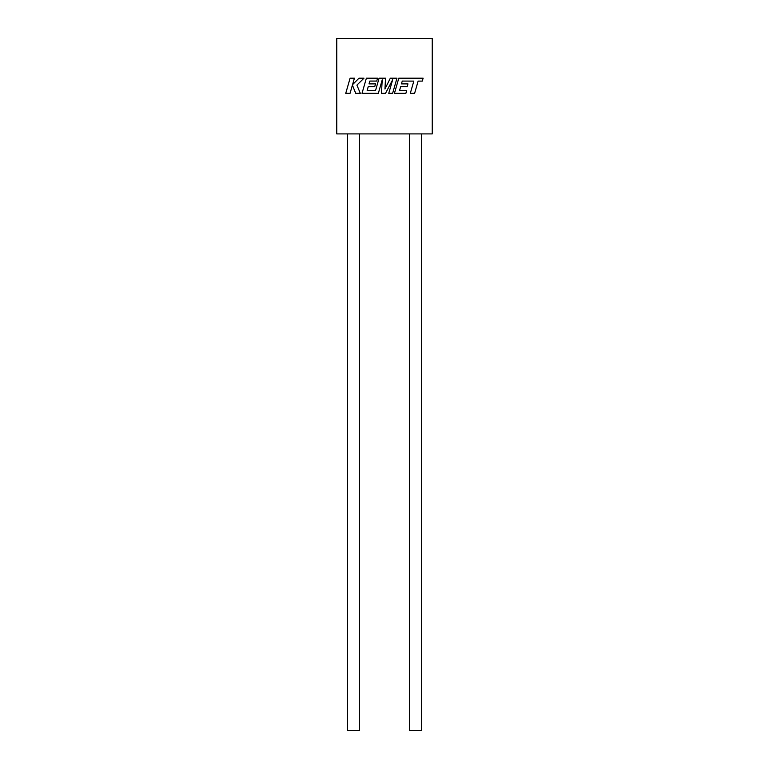<?xml version="1.0" encoding="UTF-8"?>
<svg xmlns="http://www.w3.org/2000/svg" width="769" height="769" viewBox="0 0 769 769"><rect width="100%" height="100%" fill="white"/><g stroke="black" fill="none" stroke-linecap="round" stroke-linejoin="round"><path stroke-width="1.15" d="M409.541 133.912L409.541 730.55L421.47 730.55L421.47 133.912M359.459 133.912L359.459 730.55L347.53 730.55L347.53 133.912M336.764 133.912L432.236 133.912L432.236 38.45L336.764 38.45L336.764 133.912M402.264 81.072L413.818 81.11L410.3 93.337L414.616 93.337L418.134 81.11L422.287 81.11L423.123 78.188L398.794 78.188L394.439 93.337L405.888 93.337L406.705 90.454L399.572 90.454L400.649 86.695L407.147 86.695L407.954 83.888L401.447 83.888L402.264 81.072M396.967 78.188L390.325 78.188L384.952 89.012L385.538 78.188L379.088 78.188L375.56 90.454L367.159 90.454L368.226 86.695L374.734 86.695L375.532 83.888L369.024 83.888L369.851 81.072L376.752 81.072L377.569 78.188L366.38 78.188L362.016 93.337L378.338 93.337L382.212 79.851L381.462 93.337L385.5 93.337L392.651 79.784L388.758 93.337L392.613 93.337L396.967 78.188M350.097 78.188L345.742 93.337L350.049 93.337L352.413 85.109L355.711 93.337L360.325 93.337L356.912 85.109L363.987 78.188L358.998 78.188L352.558 84.648L354.413 78.188L350.097 78.188"/></g></svg>
